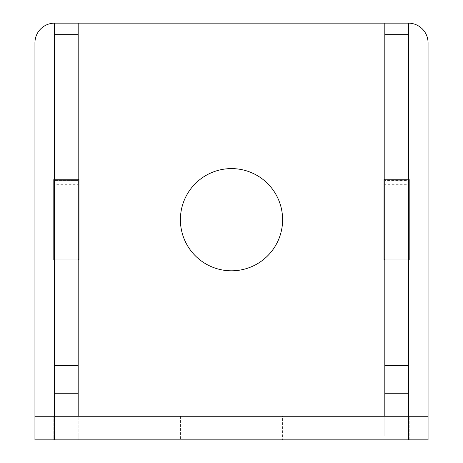 <?xml version="1.0" encoding="UTF-8"?>
<svg xmlns="http://www.w3.org/2000/svg" width="463" height="463" viewBox="0 0 463 463"><rect width="100%" height="100%" fill="white"/><g stroke="black" fill="none" stroke-linecap="round" stroke-linejoin="round"><path stroke-width="0.35" stroke-dasharray="2.31 1.74" d="M282.604 416.266L180.396 416.266L282.604 416.266L282.604 439.85L180.396 439.85L282.604 439.85M180.396 416.266L180.396 439.85M54.599 184.326L54.599 23.15A19.654 19.654 0 0 0 34.945 42.804L34.945 416.266L428.055 416.266L428.055 439.85L34.945 439.85L34.945 416.266L428.055 416.266L428.055 42.804A19.654 19.654 0 0 0 408.401 23.15L54.599 23.15L78.183 23.15L78.183 180.396L54.599 180.396L78.183 180.396L78.183 255.084L54.599 255.084L54.599 184.326L78.183 184.326M384.03 416.266L409.188 416.266L384.03 416.266L384.03 439.85L409.188 439.85L384.03 439.85L384.03 416.266M53.812 416.266L78.97 416.266L53.812 416.266L53.812 439.85L78.97 439.85L53.812 439.85L53.812 416.266M409.188 439.85L409.188 416.266L409.188 439.85M78.97 439.85L78.97 416.266L78.97 439.85M180.396 219.705A51.104 51.104 0 0 0 231.5 270.809A51.104 51.104 0 0 0 282.604 219.705A51.104 51.104 0 0 0 231.5 168.601A51.104 51.104 0 0 0 180.396 219.705M384.03 259.807L409.188 259.807L409.188 179.609L384.03 179.609L384.03 259.807M53.812 259.807L78.97 259.807L78.97 179.609L53.812 179.609L53.812 259.807M408.401 259.807L384.817 259.807M384.817 179.609L408.401 179.609M34.945 416.266L428.055 416.266M78.183 259.807L54.599 259.807M54.599 179.609L78.183 179.609M384.817 255.084L384.817 435.92L408.401 435.92L408.401 439.85L408.401 435.92L384.817 435.92L384.817 416.266L408.401 416.266L384.817 416.266L408.401 416.266L408.401 259.02L384.817 259.02L408.401 259.02L408.401 255.084L384.817 255.084L384.817 184.326L408.401 184.326L408.401 255.084M384.817 184.326L384.817 23.15L408.401 23.15L408.401 180.396L384.817 180.396L408.401 180.396L408.401 184.326M408.401 435.92L408.401 416.266L408.401 435.92M408.401 439.85L384.817 439.85L408.401 439.85M54.599 255.084L54.599 435.92L78.183 435.92L78.183 439.85L78.183 435.92L54.599 435.92L54.599 416.266L78.183 416.266L54.599 416.266L78.183 416.266L78.183 259.02L54.599 259.02L78.183 259.02L78.183 255.084M78.183 435.92L78.183 416.266L78.183 435.92M78.183 439.85L54.599 439.85L78.183 439.85"/><path stroke-width="0.69" d="M408.401 393.237L408.401 416.266L428.055 416.266L428.055 42.804A19.654 19.654 0 0 0 408.401 23.15L408.401 393.237L384.817 393.237L384.817 416.266L408.401 416.266L54.599 416.266L78.183 416.266L78.183 393.237L54.599 393.237L54.599 439.85L34.945 439.85L34.945 416.266L54.599 416.266M428.055 416.266L428.055 439.85L54.599 439.85M180.396 219.705A51.104 51.104 0 0 0 231.5 270.809A51.104 51.104 0 0 0 282.604 219.705A51.104 51.104 0 0 0 231.5 168.601A51.104 51.104 0 0 0 180.396 219.705M408.401 179.609L409.188 179.609L409.188 259.807L408.401 259.807M384.817 259.807L384.03 259.807L384.03 179.609L384.817 179.609M408.401 34.661L384.817 34.661L384.817 23.15L408.401 23.15L54.599 23.15A19.654 19.654 0 0 0 34.945 42.804L34.945 416.266M78.183 179.609L78.97 179.609L78.97 259.807L78.183 259.807M54.599 259.807L53.812 259.807L53.812 179.609L54.599 179.609M384.817 34.661L384.817 365.44L408.401 365.44M384.817 393.237L384.817 365.44M78.183 34.661L54.599 34.661L54.599 23.15L78.183 23.15L78.183 393.237M54.599 34.661L54.599 365.44L78.183 365.44M54.599 393.237L54.599 365.44M408.401 439.85L408.401 416.266"/></g></svg>
